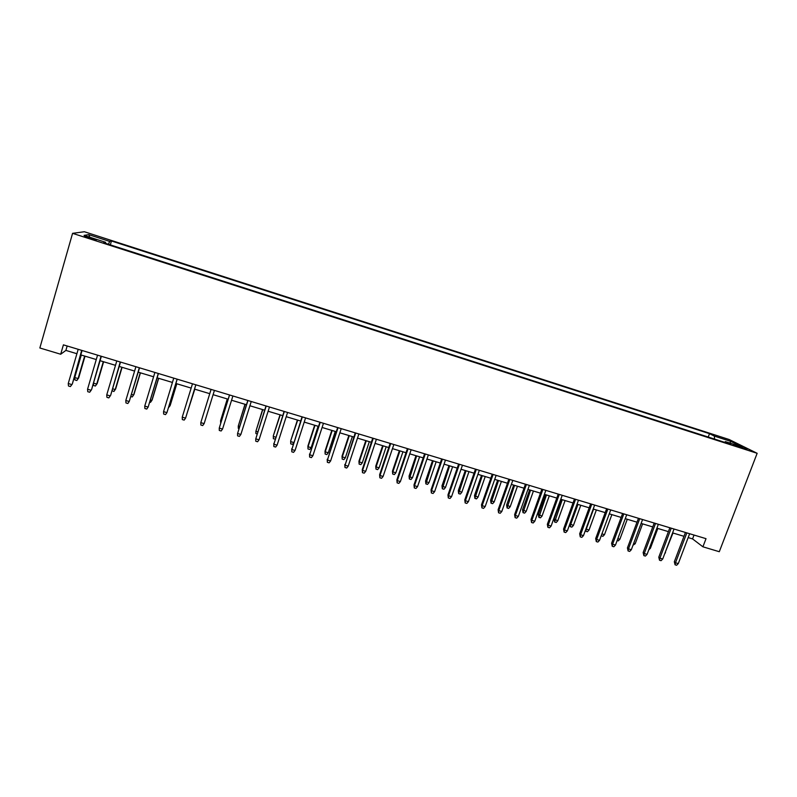 <?xml version="1.0" encoding="UTF-8"?>
<svg xmlns="http://www.w3.org/2000/svg" width="797" height="797" viewBox="0 0 797 797"><rect width="100%" height="100%" fill="white"/><g stroke="black" fill="none" stroke-linecap="round" stroke-linejoin="round"><path stroke-width="1.2" d="M89.384 238.353L96.377 239.887L91.336 238.014L84.323 236.48L89.384 238.353M729.185 439.526L84.362 231.738L72.577 233.342L757.15 453.304L729.185 439.526M688.17 537.577L692.563 538.902L702.914 546.802L706.022 538.672L63.401 344.852L60.692 354.237L65.882 350.411L76.901 353.719M739.526 446.45L733.379 444.836L747.018 449.339L739.526 446.45L739.247 447.177M105.463 243.314L105.612 242.308L103.68 242.736L730.61 444.248L725.37 441.618L724.622 442.325M105.612 242.308L84.084 235.374L88.706 234.647L109.657 241.401L111.45 240.993L709.499 433.668L714.391 436.108L731.058 441.478L742.406 447.097L725.37 441.618M60.692 354.237L39.85 347.98L72.577 233.342M702.914 546.802L719.293 551.713L757.15 453.304M80.796 354.894L96.268 359.547M100.063 360.692L115.495 365.335M119.211 366.451L134.603 371.073M138.23 372.169L153.582 376.782M157.129 377.848L172.431 382.45M175.898 383.496L191.16 388.089M194.538 389.105L209.741 393.678M213.098 394.684L228.161 399.217M231.558 400.243L246.472 404.727M249.899 405.753L264.654 410.196M268.121 411.242L282.726 415.626M286.233 416.682L300.688 421.025M304.215 422.091L318.521 426.395M322.088 427.471L336.244 431.725M339.851 432.811L353.858 437.025M357.494 438.121L371.362 442.285M375.028 443.391L388.747 447.515M392.453 448.631L406.032 452.716M409.768 453.842L423.207 457.877M426.963 459.012L440.263 463.017M444.059 464.153L457.229 468.118M461.045 469.264L474.076 473.179M477.931 474.345L490.822 478.22M494.708 479.386L507.47 483.231M511.375 484.407L524.008 488.202M527.943 489.388L540.446 493.144M544.411 494.339L556.784 498.065M560.779 499.261L573.023 502.947M577.048 504.152L589.162 507.799M593.207 509.014L605.202 512.62M609.277 513.846L621.152 517.422M625.246 518.658L637.002 522.184M641.127 523.43L652.753 526.927M656.897 528.172L668.414 531.639M672.588 532.894L683.975 536.311M694.028 535.056L692.563 538.902M67.167 345.988L65.882 350.411M714.54 439.077L714.391 436.108M708.224 437.055L709.499 433.668M110.325 244.868L111.45 240.993M109.657 241.401L108.462 244.271M729.634 442.993L731.058 441.478M88.706 234.647L89.812 237.217M685.44 532.466L674.322 561.765L675.497 562.772L686.835 532.884M678.297 563.599L676.623 565.262L675.069 564.804L675.497 562.772L678.297 563.599L689.634 533.731M675.069 564.804L674.322 561.765M665.126 552.64L672.977 533.014M665.525 552.759L664.818 553.477M669.869 527.763L658.78 557.183L659.916 558.169L671.223 528.172M662.725 558.996L661.062 560.68L659.508 560.221L659.916 558.169L662.725 558.996L674.043 529.029M659.508 560.221L658.78 557.183M654.207 523.041L643.149 552.56L644.245 553.546L655.523 523.44M647.074 554.373L645.411 556.067L643.846 555.609L644.245 553.546L647.074 554.373L658.352 524.296M643.846 555.609L643.149 552.56M638.447 518.289L627.428 547.918L628.474 548.884L639.722 518.678M631.324 549.731L629.67 551.424L628.096 550.956L628.474 548.884L631.324 549.731L642.571 519.534M628.096 550.956L627.428 547.918M622.596 513.507L611.598 543.245L612.614 544.202L623.832 513.876M615.473 545.048L613.829 546.752L612.245 546.284L612.614 544.202L615.473 545.048L626.701 514.742M612.245 546.284L611.598 543.245M649.465 547.997L650.402 548.276L657.834 528.451M650.402 548.276L648.758 549.9M633.705 543.325L635.189 543.763L642.601 523.868M635.189 543.763L632.997 545.228M617.854 538.623L619.887 539.22L627.279 519.265M619.887 539.22L618.293 540.874L617.147 540.535M601.904 533.89L604.495 534.657L611.867 514.633M604.495 534.657L602.911 536.321L601.227 535.733M601.366 535.863L601.526 534.917M606.647 508.695L595.688 538.543L596.654 539.489L607.842 509.054M599.533 540.346L597.899 542.06L596.295 541.591L596.654 539.489L599.533 540.346L610.721 509.931M596.295 541.591L595.688 538.543M585.925 528.949L589.013 530.065L596.365 509.97M589.013 530.065L587.429 531.738L585.885 531.28L586.213 529.238L593.566 509.124M585.885 531.28L585.367 530.473M590.607 503.863L579.668 533.811L580.595 534.757L591.753 504.202M583.494 535.604L581.86 537.337L580.256 536.859L580.595 534.757L583.494 535.604L594.652 505.079M580.256 536.859L579.668 533.811M569.885 523.868L573.432 525.452L580.774 505.278M573.432 525.452L571.867 527.126L570.303 526.668L570.622 524.615L577.955 504.431M570.303 526.668L569.765 524.197M574.458 498.992L563.559 529.059L564.435 529.985L575.564 499.32M567.354 530.842L565.731 532.575L564.117 532.097L564.435 529.985L567.354 530.842L578.483 500.207M564.117 532.097L563.559 529.059M557.77 520.8L556.206 522.493L554.632 522.025L554.114 519.096L557.77 520.8L565.083 500.556M554.632 522.025L562.254 499.709M554.114 519.096L561.218 499.39M558.219 494.09L547.35 524.267L548.177 525.183L559.275 494.409M551.116 526.05L549.502 527.793L547.878 527.315L548.177 525.183L551.116 526.05L562.214 495.296M547.878 527.315L547.35 524.267M542.01 516.127L540.456 517.821L538.872 517.363L538.383 514.424L542.01 516.127L549.302 495.814M538.872 517.363L546.453 494.957M538.383 514.424L545.467 494.658M541.87 489.159L531.041 519.455L531.828 520.361L542.887 489.468M534.777 521.228L533.173 522.981L531.539 522.503L531.828 520.361L534.777 521.228L545.845 490.354M531.539 522.503L531.041 519.455M526.159 511.425L524.615 513.129L523.021 512.66L522.553 509.731L526.159 511.425L533.432 491.032M523.021 512.66L530.563 490.175M522.553 509.731L529.616 489.886M525.432 484.197L514.623 514.603L515.37 515.5L526.389 484.496M518.339 516.376L516.745 518.14L515.101 517.652L515.37 515.5L518.339 516.376L529.367 485.393M515.101 517.652L514.623 514.603M510.21 506.703L508.675 508.416L507.071 507.938L506.633 505.009L510.21 506.703L517.462 486.23M507.071 507.938L514.573 485.363M506.633 505.009L513.676 485.094M508.885 479.216L498.115 509.731L498.812 510.608L509.801 479.485M501.801 511.495L500.217 513.268L498.553 512.78L498.812 510.608L501.801 511.495L512.8 480.392M498.553 512.78L498.115 509.731M494.17 501.941L492.636 503.664L491.032 503.186L490.613 500.257L494.17 501.941L501.393 481.398M491.032 503.186L498.494 480.531M490.613 500.257L497.637 480.272M492.237 474.195L481.498 504.82L482.155 505.697L493.104 474.454M485.164 506.583L483.58 508.366L481.916 507.868L482.155 505.697L485.164 506.583L496.123 475.361M481.916 507.868L481.498 504.82M478.031 497.159L476.506 498.882L474.882 498.404L474.504 495.475L478.031 497.159L485.234 476.536M474.882 498.404L482.315 475.66M474.504 495.475L481.498 475.42M475.48 469.134L464.781 499.888L465.388 500.745L476.307 469.383M468.417 501.642L466.843 503.425L465.169 502.937L465.388 500.745L468.417 501.642L479.336 470.3M465.169 502.937L464.781 499.888M461.792 492.337L460.277 494.08L458.654 493.602L458.295 490.663L461.792 492.337L468.975 471.645M458.654 493.602L466.036 470.768M458.295 490.663L465.269 470.539M458.624 464.053L447.964 494.917L448.522 495.764L459.401 464.292M451.56 496.661L450.006 498.464L448.312 497.966L448.522 495.764L451.56 496.661L462.449 465.209M448.312 497.966L447.964 494.917M445.453 487.495L443.949 489.248L442.315 488.76L441.986 485.821L445.453 487.495L452.616 466.733M442.315 488.76L449.657 465.837M441.986 485.821L448.94 465.617M441.668 458.942L431.038 489.916L431.546 490.753L442.385 459.162M434.614 491.659L433.06 493.473L431.356 492.964L431.546 490.753L434.614 491.659L445.463 460.078M431.356 492.964L431.038 489.916M429.025 482.623L427.531 484.377L425.877 483.889L425.578 480.96L426.056 481.747L429.025 482.623L436.158 461.782M425.877 483.889L433.189 460.885M425.578 480.96L432.512 460.676M424.592 453.792L414.002 484.895L414.47 485.712L425.269 453.991M417.548 486.618L416.004 488.441L414.301 487.933L414.47 485.712L417.548 486.618L428.358 454.928M414.301 487.933L414.002 484.895M412.487 477.722L411.003 479.485L409.339 478.997L409.07 476.058L409.499 476.835L412.487 477.722L419.601 456.801M409.339 478.997L416.612 455.894M409.07 476.058L415.984 455.705M407.416 448.611L396.866 479.824L397.275 480.641L408.044 448.801M400.383 481.557L398.849 483.38L397.125 482.872L397.275 480.641L400.383 481.557L411.152 449.737M397.125 482.872L396.866 479.824M395.85 472.79L394.376 474.564L392.712 474.066L392.463 471.137L392.851 471.894L395.85 472.79L402.943 451.789M392.712 474.066L392.851 471.894L399.935 450.883M392.463 471.137L399.347 450.703M390.132 443.401L379.621 474.733L379.98 475.53L390.709 443.57M383.098 476.457L381.584 478.29L379.85 477.782L379.98 475.53L383.098 476.457L393.838 444.517M379.85 477.782L379.621 474.733M379.123 467.819L377.648 469.612L375.975 469.114L375.756 466.175L376.094 466.922L379.123 467.819L386.186 446.748M375.975 469.114L376.094 466.922L383.158 445.832M375.756 466.175L382.62 445.672M372.737 438.151L362.266 469.612L362.575 470.399L373.255 438.31M365.713 471.326L364.199 473.169L362.456 472.661L362.575 470.399L365.713 471.326L376.403 439.257M362.456 472.661L362.266 469.612M362.276 462.828L360.822 464.631L359.128 464.123L358.949 461.194L359.238 461.931L362.276 462.828L369.32 441.677M359.128 464.123L359.238 461.931L366.271 440.761M358.949 461.194L365.783 440.611M355.233 432.871L345.051 465.229L355.701 433.01M348.219 466.155L346.715 468.018L344.962 467.5L345.051 465.229L348.219 466.155L358.869 433.966M344.962 467.5L344.802 464.452M345.34 457.807L343.886 459.61L342.192 459.112L342.033 456.173L342.282 456.9L345.34 457.807L352.354 436.567M342.192 459.112L342.282 456.9L349.285 435.65M342.033 456.173L348.847 435.521M337.619 427.561L327.428 460.018L338.028 427.68M330.606 460.955L329.121 462.828L327.348 462.31L327.428 460.018L330.606 460.955L341.216 428.647M327.348 462.31L327.218 459.261M328.294 452.746L326.85 454.569L325.136 454.061L325.017 451.122L325.216 451.839L328.294 452.746L335.278 431.436M325.136 454.061L325.216 451.839L332.19 430.51M325.017 451.122L331.801 430.39M319.886 422.211L309.684 454.778L320.245 422.32M312.882 455.725L311.408 457.608L309.625 457.079L309.684 454.778L312.882 455.725L323.452 423.287M309.625 457.079L309.535 454.041M311.139 447.665L309.704 449.488L307.991 448.98L307.901 446.051L308.04 446.748L311.139 447.665L318.093 426.265M307.991 448.98L308.04 446.748L314.994 425.339M307.901 446.051L314.656 425.229M302.043 416.831L291.832 449.508L302.342 416.921M295.049 450.464L293.575 452.357L291.792 451.829L291.832 449.508L295.049 450.464L305.58 417.897M291.792 451.829L291.732 448.781M293.645 442.853L292.459 444.377L290.726 443.869L290.666 440.94L297.689 420.129M290.726 443.869L290.766 441.618L293.754 442.504M290.666 440.94L297.401 420.039M284.081 411.411L273.859 444.208L284.33 411.481M277.097 445.164L275.642 447.067L273.839 446.539L273.859 444.208L277.097 445.164L287.578 412.467M273.839 446.539L273.809 443.491M275.224 439.087L273.361 438.729L273.331 435.79L280.275 414.888M273.361 438.729L273.381 436.467L275.832 437.194M273.331 435.79L280.036 414.819M265.999 405.962L255.767 438.868L266.198 406.022M259.035 439.834L257.58 441.747L255.767 441.209L255.767 438.868L259.035 439.834L269.476 407.008M262.572 409.568L255.887 431.277L262.751 409.618M257.132 433.917L255.887 433.548L255.887 431.277L257.79 431.844M247.807 400.473L237.566 433.488L247.947 400.512M240.853 434.465L239.409 436.387L237.586 435.849L237.566 433.488L240.853 434.465L251.244 401.509M244.988 404.278L238.273 426.056L245.117 404.318M238.97 428.537L238.303 428.338L238.273 426.056L239.628 426.455M229.496 394.943L219.245 428.089L229.576 394.973M222.552 429.065L221.118 430.998L219.285 430.45L219.245 428.089L222.552 429.065L232.893 395.97M227.294 398.958L220.56 420.806L227.374 398.978M220.699 423.127L220.56 420.806L221.357 421.035M211.066 389.384L200.804 422.639L211.085 389.394M204.132 423.625L202.707 425.568L200.864 425.02L200.804 422.639L204.132 423.625L214.423 390.4M202.757 416.243L202.956 415.586M182.234 417.16L182.324 419.561L184.177 420.109L185.581 418.146L182.234 417.16L192.475 383.785M195.833 384.792L185.581 418.146L195.863 384.802M187.783 411.083L194.817 389.185M187.564 411.82L194.787 389.175M163.554 411.641L163.654 414.051L165.527 414.609L166.922 412.637L163.554 411.641L173.746 378.127M177.123 379.153L166.922 412.637L177.213 379.173M169.173 405.563L170.269 405.215L176.804 383.765M168.526 407.675L170 405.812L176.725 383.746M144.745 406.091L144.875 408.512L146.758 409.07L148.132 407.098L144.745 406.091L154.887 372.448M158.284 373.474L148.132 407.098L158.434 373.514M150.434 400.004L151.858 400.423L152.177 399.845L158.683 378.316M149.796 402.136L150.513 402.346L151.858 400.423L158.543 378.276M125.806 400.502L125.956 402.943L127.859 403.501L129.224 401.509L125.806 400.502L135.898 366.72M139.326 367.756L129.224 401.509L139.535 367.815M131.575 394.415L133.587 395.013L133.966 394.445L140.441 372.837M130.937 396.547L132.262 396.936L133.587 395.013L140.252 372.777M120.237 361.997L110.653 395.302L108.83 397.892L110.185 395.89L106.748 394.874L116.79 360.951M110.653 395.302L120.506 362.077M108.83 397.892L106.918 397.334L106.748 394.874M112.586 388.787L115.206 389.564L115.645 389.016L122.09 367.317M115.645 389.016L113.891 391.496L115.206 389.564L121.841 367.238M113.891 391.496L112.028 390.669M101.03 356.199L91.555 389.663L89.682 392.254L91.027 390.231L87.56 389.215L97.553 355.153M91.555 389.663L101.358 356.299M89.682 392.254L87.76 391.686L87.56 389.215M93.478 383.118L96.706 384.074L97.204 383.536L103.61 361.758M97.204 383.536L95.401 386.027L96.706 384.074L103.301 361.659M95.401 386.027L93.548 385.479L93.388 383.407M81.683 350.361L72.328 383.985L70.405 386.565L71.74 384.543L68.253 383.516L78.186 349.315M72.328 383.985L82.081 350.481M70.405 386.565L68.472 385.997L68.253 383.516M78.644 378.037L76.801 380.518L74.928 379.96L74.729 377.559L78.096 378.555L78.644 378.037L85.02 356.159M76.801 380.518L78.096 378.555L84.651 356.05M74.729 377.559L81.284 355.044M735.88 445.941L736.109 445.354"/></g></svg>
